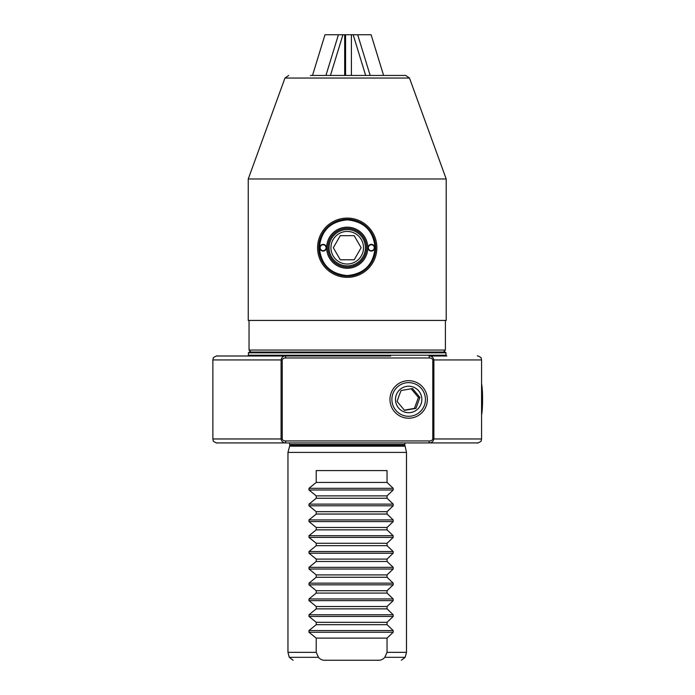 <?xml version="1.0" encoding="UTF-8"?>
<svg xmlns="http://www.w3.org/2000/svg" width="695" height="695" viewBox="0 0 695 695"><rect width="100%" height="100%" fill="white"/><g stroke="black" fill="none" stroke-linecap="round" stroke-linejoin="round"><path stroke-width="1.04" d="M433.871 359.94L433.871 438.971L481.574 438.971L481.574 359.94L433.88 359.94C433.228 357.239 431.63 355.918 429.102 355.996L446.798 355.996L446.008 355.206L248.436 355.206L247.655 355.996L285.576 355.996L217.205 355.996L303.758 355.996M427.347 399.46A18.765 18.687 -90 0 1 408.66 418.225A18.765 18.687 -90 0 1 389.973 399.46A18.765 18.687 -90 0 1 408.66 380.686A18.765 18.687 -90 0 1 427.347 399.46M404.716 445.356L289.737 445.356L289.737 444.505L404.716 444.505L406.497 452.41L287.956 452.41L287.956 652.344L316.225 652.344L318.484 657.322C320.317 659.503 322.706 660.485 325.66 660.25L377.611 660.25C380.565 660.476 382.962 659.503 384.787 657.322L387.046 652.344L387.046 638.123L393.196 632.241L393.196 630.565L387.046 624.683L387.046 622.32L393.188 616.439L393.188 614.762L387.046 608.881L387.046 606.509L393.188 600.628L393.188 598.96L387.046 593.078L387.046 590.707L393.188 584.825L393.188 583.148L387.046 577.267L387.046 574.904L393.188 569.023L393.188 567.346L387.046 561.464L387.046 559.093L393.188 553.211L393.188 551.535L387.046 545.662L387.046 543.29L393.188 537.409L393.188 535.732L387.046 529.851L387.046 527.479L393.188 521.606L393.188 519.93L387.046 514.048L387.046 511.676L393.188 505.795L393.188 504.118L387.046 498.245L387.046 495.874L393.188 489.992L393.188 488.316L387.046 482.434L387.046 470.584L316.225 470.584L316.225 482.434L308.988 488.316L308.988 489.992L316.225 495.874L316.225 498.245L308.988 504.118L308.988 505.795L316.225 511.676L316.225 514.048L308.988 519.93L308.988 521.606L316.225 527.479L316.225 529.851L308.988 535.732L308.988 537.409L316.225 543.29L316.225 545.662L308.988 551.535L308.988 553.211L316.225 559.093L316.225 561.464L308.988 567.346L308.988 569.023L316.225 574.904L316.225 577.267L308.988 583.148L308.988 584.825L316.225 590.707L316.225 593.078L308.988 598.96L308.988 600.628L316.225 606.509L316.225 608.881L308.988 614.762L308.988 616.439L316.225 622.32L316.225 624.683L308.971 630.565L308.971 632.241L316.225 638.123L316.225 652.344M384.787 657.322L405.168 657.322L406.497 652.344L387.046 652.344M249.227 352.044L248.436 352.834L446.008 352.834L445.217 352.044L249.227 352.044L251.008 352.044L249.036 350.063L445.417 350.063L443.445 352.044L251.008 352.044M432.785 438.971L432.785 359.94C432.247 358.559 431.074 357.899 429.284 357.968L285.749 357.968C283.951 357.899 282.787 358.559 282.248 359.94L282.248 438.971C282.787 440.361 283.951 441.021 285.749 440.951L429.284 440.951C431.074 441.021 432.238 440.361 432.785 438.971L433.871 438.971C433.237 441.673 431.638 442.993 429.084 442.923L216.831 442.923C218.334 443.827 212.34 441.29 213.278 440.708L212.879 438.971L281.084 438.971L281.093 359.94C281.684 357.239 283.186 355.927 285.576 355.996L390.694 355.996M285.749 440.951L285.567 442.923C283.195 442.993 281.701 441.681 281.084 438.971L282.248 438.971M325.66 660.25L331.341 660.25M363.111 660.25L377.611 660.25M387.046 624.683L316.225 624.683M387.046 622.32L316.225 622.32M387.046 608.881L316.225 608.881M387.046 606.509L316.225 606.509M387.046 593.078L316.225 593.078M387.046 590.707L316.225 590.707M387.046 577.267L316.225 577.267M387.046 574.904L316.225 574.904M387.046 561.464L316.225 561.464M387.046 559.093L316.225 559.093M387.046 545.662L316.225 545.662M387.046 543.29L316.225 543.29M387.046 529.851L316.225 529.851M387.046 527.479L316.225 527.479M387.046 514.048L316.225 514.048M387.046 511.676L316.225 511.676M387.046 498.245L316.225 498.245M387.046 495.874L316.225 495.874M387.046 482.434L316.225 482.434M387.046 638.123L316.225 638.123M429.284 440.951L429.084 442.923L477.621 442.923C476.145 443.818 482.148 441.264 481.175 440.708L481.574 438.971M432.785 359.94L433.88 359.94M212.879 438.971L212.879 359.94L282.248 359.94M429.284 357.968L429.102 355.996M285.576 355.996L285.749 357.968M347.222 275.585C330.29 273.926 321.003 264.639 319.37 247.724C321.012 230.783 330.299 221.505 347.222 219.863C364.154 221.505 373.441 230.792 375.083 247.724C373.45 264.639 364.163 273.926 347.222 275.585M409.477 78.04L446.207 178.971L248.245 178.971L284.976 78.04L409.477 78.04L405.758 75.442L310.413 75.442M446.207 178.971L446.207 320.43L248.245 320.43L248.245 178.971M384.04 75.442L347.222 75.442M347.222 265.898A18.174 18.174 0 0 0 365.405 247.724A18.174 18.174 0 0 0 347.222 229.55A18.174 18.174 0 0 0 329.048 247.724A18.174 18.174 0 0 0 347.222 265.898M354.181 259.774L340.263 259.774L333.313 247.724L340.263 235.674L354.181 235.674L361.139 247.724L354.181 259.774L340.263 259.774L333.313 247.724L340.263 235.674L354.181 235.674L361.139 247.724L354.511 259.218M347.222 231.435A16.289 16.289 0 0 0 330.933 247.724A16.289 16.289 0 0 0 347.222 264.013A16.289 16.289 0 0 0 363.511 247.724A16.289 16.289 0 0 0 347.222 231.435M323.123 251.086A3.362 3.362 0 0 1 319.761 247.724A3.362 3.362 0 0 1 323.123 244.362A3.362 3.362 0 0 1 326.485 247.724A3.362 3.362 0 0 1 323.123 251.086M323.123 244.762A2.962 2.962 0 0 0 320.16 247.724A2.962 2.962 0 0 0 323.123 250.686A2.962 2.962 0 0 0 326.085 247.724A2.962 2.962 0 0 0 323.123 244.762M371.33 251.086A3.362 3.362 0 0 1 367.968 247.724A3.362 3.362 0 0 1 371.33 244.362A3.362 3.362 0 0 1 374.692 247.724A3.362 3.362 0 0 1 371.33 251.086M371.33 244.762A2.962 2.962 0 0 0 368.367 247.724A2.962 2.962 0 0 0 371.33 250.686A2.962 2.962 0 0 0 374.292 247.724A2.962 2.962 0 0 0 371.33 244.762M347.222 268.27A20.546 20.546 0 0 1 326.676 247.724A20.546 20.546 0 0 1 347.222 227.178A20.546 20.546 0 0 1 367.777 247.724A20.546 20.546 0 0 1 347.222 268.27M347.222 267.089A19.364 19.364 0 0 1 327.866 247.724A19.364 19.364 0 0 1 347.222 228.36A19.364 19.364 0 0 1 366.586 247.724A19.364 19.364 0 0 1 347.222 267.089M347.222 218.091A29.633 29.633 0 0 1 376.864 247.724A29.633 29.633 0 0 1 347.222 277.357A29.633 29.633 0 0 1 317.589 247.724A29.633 29.633 0 0 1 347.222 218.091M347.222 219.273A28.452 28.452 0 0 1 375.674 247.724A28.452 28.452 0 0 1 347.222 276.176A28.452 28.452 0 0 1 318.779 247.724A28.452 28.452 0 0 1 347.222 219.273M345.571 75.442L345.571 34.75L344.694 34.75L344.694 75.442M365.657 75.442L353.173 34.75L345.571 34.75M312.507 75.442L324.982 34.75L338.422 34.75L325.938 75.442M330.446 75.442L342.93 34.75L338.422 34.75M342.93 34.75L344.694 34.75M353.173 34.75L371.121 34.75L383.597 75.442M357.682 34.75L370.166 75.442M351.409 34.75L351.409 75.442M412.491 388.531L419.919 397.453L415.94 408.382L404.533 410.38L397.097 401.458L398.947 395.994L401.076 390.529L412.491 388.531M396.28 394.908A13.24 13.179 -90 0 1 413.186 387.028A13.24 13.179 -90 0 1 421.04 404.004A13.24 13.179 -90 0 1 404.134 411.892A13.24 13.179 -90 0 1 396.28 394.908M414.42 383.64A16.845 16.776 90 0 0 392.91 393.674A16.845 16.776 90 0 0 402.9 415.28A16.845 16.776 90 0 0 424.41 405.246A16.845 16.776 90 0 0 414.42 383.64M404.325 410.154L414.437 408.382L418.416 397.453L411.171 388.757M414.437 408.382L415.94 408.382M418.416 397.453L419.919 397.453M481.574 383.822A16.845 1.564 90 0 1 482.556 399.243A16.845 1.564 90 0 1 481.609 414.932A16.845 1.564 90 0 1 481.574 415.097M404.829 446.173L289.624 446.173L287.956 452.41M287.956 652.344L289.285 657.322L318.484 657.322M393.196 632.241L308.971 632.241M393.196 630.565L308.971 630.565M393.188 616.439L308.988 616.439M393.188 614.762L308.988 614.762M393.188 600.628L308.988 600.628M393.188 598.96L308.988 598.96M393.188 584.825L308.988 584.825M393.188 583.148L308.988 583.148M393.188 569.023L308.988 569.023M393.188 567.346L308.988 567.346M393.188 553.211L308.988 553.211M393.188 551.535L308.988 551.535M393.188 537.409L308.988 537.409M393.188 535.732L308.988 535.732M393.188 521.606L308.988 521.606M393.188 519.93L308.988 519.93M393.188 505.795L308.988 505.795M393.188 504.118L308.988 504.118M393.188 489.992L308.988 489.992M393.188 488.316L308.988 488.316M404.716 444.505L405.142 442.923M248.436 352.834L248.436 355.206M212.879 359.94L213.278 358.203C212.34 357.63 218.334 355.093 216.831 355.996M481.574 359.94L481.175 358.203C482.113 357.63 476.11 355.093 477.621 355.996M446.008 352.834L446.008 355.206M406.497 452.41L406.497 652.344M289.737 445.356L289.624 446.173M289.737 444.505L289.311 442.923M289.285 657.322L293.108 660.25M405.168 657.322L401.345 660.25M445.417 320.43L445.417 350.063M249.036 320.43L249.036 350.063M284.976 78.04L288.694 75.442"/></g></svg>
